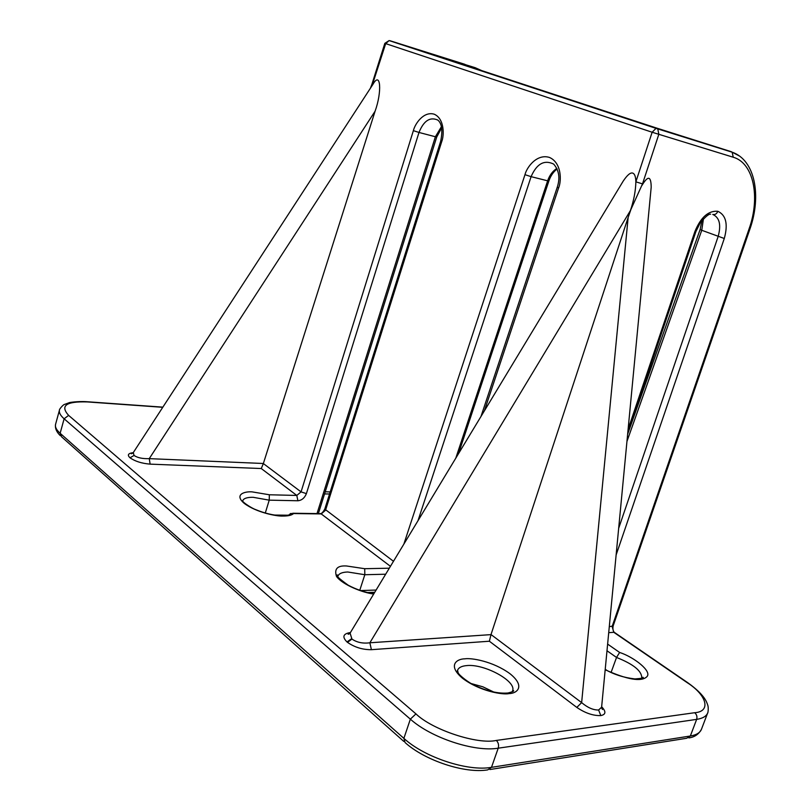 <?xml version="1.0" encoding="UTF-8"?>
<svg xmlns="http://www.w3.org/2000/svg" width="811" height="811" viewBox="0 0 811 811"><rect width="100%" height="100%" fill="white"/><g stroke="black" fill="none" stroke-linecap="round" stroke-linejoin="round"><path stroke-width="1.22" d="M265.288 513.028L269.232 500.154L297.89 500.762C301.793 500.367 304.632 497.995 306.396 493.625L418.993 132.457L413.377 130.652L301.053 491.882L296.806 495.44L269.353 494.771L252.089 491.871C244.78 491.284 233.761 494.406 244.223 503.357C256.154 512.4 276.592 516.435 282.907 516.06C288.169 516.08 291.717 515.249 293.582 513.556L290.51 513.525L289.223 514.843M306.396 493.625L301.053 491.882L263.352 463.557L375.087 111.219C382.153 91.744 380.673 70.658 373.04 84.182L371.955 84.162L384.83 43.338L652.145 132.244L635.865 181.836L642.505 183.884L630.4 210.586C633.827 200.489 635.642 190.909 635.865 181.836C635.753 176.828 634.749 173.929 632.833 173.149C630.563 172.226 627.329 174.923 623.112 181.248L621.804 183.418M350.078 633.117L351.944 639.068C356.962 642.484 362.943 643.721 369.867 642.778L371.397 649.682C362.608 649.763 354.65 647.33 347.524 642.373L346.986 641.937C341.948 636.858 343.104 633.726 350.433 632.529M464.916 64.343L420.007 50.333L656.657 128.077L731.208 151.677L739.379 155.976M359.78 590.296L364.818 574.725L385.671 574.218M611.088 672.431L616.532 657.457C633.381 664.148 641.785 670.93 641.744 677.803L641.521 678.28M269.353 494.771L269.232 500.154L253.133 497.295C247.102 497.224 243.614 498.39 242.692 500.782L242.905 501.36C242.945 502.344 251.451 508.132 255.495 509.541C264.913 513.454 273.875 515.522 282.38 515.755C292.659 514.995 289.608 514.123 290.713 513.799L290.51 513.525M389.31 568.197L364.717 568.704L364.818 574.725L347.787 571.998C342.212 572.171 338.937 573.539 337.964 576.094L337.832 576.672M627.724 433.348L695.899 231.591L694.936 231.439C700.816 217.236 708.449 210.515 717.836 211.286C716.691 213.911 714.998 214.966 712.747 214.439C719.55 217.48 721.334 224.86 718.12 236.589L618.661 528.326M605.178 669.764C627.248 679.638 641.085 682.01 646.702 676.881C652.764 671.63 633.888 657.011 619.624 652.46L616.532 657.457L606.993 650.757M641.998 185.364C648.019 175.358 651.081 175.977 651.192 187.229L650.929 189.906M133.288 452.589L134.048 455.437C137.566 457.82 142.635 458.884 149.254 458.641L150.136 464.135C141.753 463.446 135.042 461.327 130.013 457.779C127.063 455.022 128.128 453.319 133.227 452.66M263.352 463.557L261.264 468.535L150.136 464.135M630.4 210.586L369.867 642.778L490.99 634.628L489.378 641.227L371.397 649.682M490.99 634.628L628.14 217.47L581.639 702.62L576.814 707.415L489.378 641.227M491.02 634.557L581.639 702.62C587.661 707.689 593.317 710.152 598.599 710L601.61 707.233M389.219 40.611L656.028 128.361L652.145 132.244L733.235 157.233L732.171 152.204L731.208 151.677L656.819 128.452L389.878 40.692L464.227 64.12M630.867 209.643L628.14 217.47M371.955 84.162L370.445 88.166M384.83 43.338L389.108 40.58L385.671 43.682L372.056 85.692M493.808 692.057L482.829 686.795L471.191 683.561M466.447 665.618C483.974 663.408 516.982 681.26 512.542 690.881L513.535 690.617C514.174 691.084 512.319 691.884 507.98 693C498.339 693.81 487.229 691.266 474.628 685.376C469.204 683.105 459.208 675.391 458.154 672.856L457.566 670.281C458.58 667.646 461.53 666.084 466.447 665.618M509.115 693.598C517.195 693.425 525.65 686.278 509.967 673.708C493.139 661.33 471.333 657.701 464.815 658.836C456.988 658.836 447.084 665.192 462.463 678.219C479.453 691.205 502.79 695.047 509.115 693.598M364.717 568.704L346.5 565.977C337.386 565.429 334.061 568.917 336.514 576.428C342.394 584.782 363.257 592.902 373.709 594.007M609.284 626.67L613.126 626.011L749.962 228.925L749.121 228.773L612.123 626.487L613.795 632.306L687.14 682.619C706.553 694.855 711.612 711.582 694.682 712.717C696.73 714.481 697.389 716.701 696.649 719.377L690.343 736.003L491.486 767.338L498.218 748.188L696.649 719.377C702.671 718.445 706.351 716.295 707.679 712.92L701.454 729.282C700.096 732.759 696.385 734.999 690.343 736.003L686.694 738.263L489.885 769.538M694.682 712.717L496.342 740.433C498.4 742.511 499.018 745.096 498.218 748.188C474.577 752.233 431.097 737.848 410.356 719.154L403.878 738.365C424.457 757.352 467.795 771.697 491.486 767.338L487.725 769.882C464.774 773.735 424.822 760.475 405.064 742.541L403.878 738.365L60.146 433.287L61.606 436.835L403.817 741.436M496.342 740.433C477.486 744.762 432.273 729.809 415.952 713.883L68.631 415.384L64.12 418.79L60.146 433.287C56.415 429.921 54.884 426.941 55.564 424.346C54.905 428.218 56.496 432.01 60.359 435.71M324.552 493.94L329.56 493.96M330.199 491.922L325.221 491.79M287.996 515.218L274.382 515.056M376.101 590.053L360.621 590.58M606.851 670.383L605.229 669.217M457.333 671.386L457.566 670.281L457.252 671.204M55.564 424.346L59.477 410.052C58.828 412.576 60.369 415.485 64.12 418.79L410.356 719.154L415.952 713.883M293.582 513.556L321.217 513.921L325.525 510.261L441.66 141.813L440.657 141.307C442.847 130.591 441.914 123.525 437.879 120.109C430.033 116.602 423.737 120.717 418.993 132.457L435.385 136.745L317.01 513.576M417.979 520.743L531.093 176.656L547.638 180.812L455.802 458.144M626.954 441.427L701.758 230.283L724.284 238.495L616.127 554.957M627.643 434.22L700.116 229.503L701.758 230.283L703.431 218.879M608.716 632.671L613.795 632.306L615.093 632.884M687.14 682.619L688.407 683.156M68.631 415.384C59.892 405.743 66.107 401.252 87.274 401.921L86.29 401.678M87.274 401.921L162.747 407.304M481.754 70.618L475.307 67.749L427.133 52.674M476.533 68.905L475.793 67.992L481.572 70.557M318.368 513.596L436.744 136.988L435.385 136.745L441.397 126.709M458.55 453.602L548.865 180.995L547.638 180.812C549.564 175.267 552.615 171.141 556.822 168.435M261.264 468.535L296.806 495.44L297.89 500.762M390.436 566.321L321.217 513.921L319.605 513.616M393.477 561.293L324.785 509.105C323.173 511.984 321.805 513.495 320.69 513.627L292.801 513.251M484.39 410.842L558.597 187.949C561.638 180.914 561.688 162.768 549.442 157.425C536.791 153.502 526.724 167.38 524.97 174.679L531.093 176.656C536.72 163.731 544.252 159.544 553.67 164.086C559.063 170.31 560.249 178.035 557.248 187.27L480.994 416.459M524.97 174.679L403.868 544.1M558.597 187.949L557.248 187.27M694.936 231.439L628.109 429.283M619.624 652.46L607.632 644.096M601.65 706.736C606.222 711.602 605.939 714.542 600.819 715.576C593.206 715.839 585.207 713.122 576.814 707.415M749.962 228.925C761.671 195.765 755.122 160.041 732.171 152.204L656.028 128.361L657.792 128.99L658.836 134.291L642.505 183.884M733.235 157.233C753.642 162.97 760.485 197.124 749.121 228.773M717.836 211.286C726.058 215.128 728.207 224.201 724.284 238.495M441.66 141.813C444.296 135.305 444.529 118.751 434.24 114.209C423.595 110.965 414.938 123.931 413.377 130.652M134.048 455.437L130.013 457.779M375.087 111.219L149.254 458.641L263.372 463.497M351.558 638.754L346.986 641.937M351.944 639.068L347.524 642.373M598.599 710L600.819 715.576M373.871 593.743C364.909 592.395 356.333 589.546 348.152 585.177C338.674 578.314 335.075 574.908 337.366 574.948L337.802 576.611M512.228 691.803L512.542 690.881M701.454 729.282C698.687 734.32 694.48 737.199 688.843 737.909M374.763 592.273L367.495 592.537M641.572 678.26L642.981 677.266C644.299 677.915 641.602 678.462 634.891 678.929C623.801 677.641 613.907 674.499 605.209 669.491M700.116 229.503L701.971 220.511M707.679 712.92C707.719 714.004 708.986 708.033 707.577 704.647C706.665 702.042 704.627 694.733 687.657 682.639L614.322 632.347C613.055 631.151 612.66 629.042 613.126 626.011M59.477 410.052C58.858 409.808 63.217 404.273 64.9 404.294L69.229 402.702C68.083 402.692 77.846 401.029 86.959 401.729L162.849 407.152M441.65 127.885L436.744 136.988M557.076 169.002C553.386 171.82 550.649 175.815 548.865 180.995M440.657 141.307L324.785 509.105M695.899 231.591L700.207 222.853C705.59 216.547 709.067 213.668 710.649 214.205M133.004 453.055L131.352 453.755L133.055 452.943L373.04 84.182M349.977 633.29L348.152 634.283L349.754 633.655L623.112 181.248M601.549 707.831L602.482 709.483L601.58 707.537M601.549 707.821L651.192 187.229"/></g></svg>
